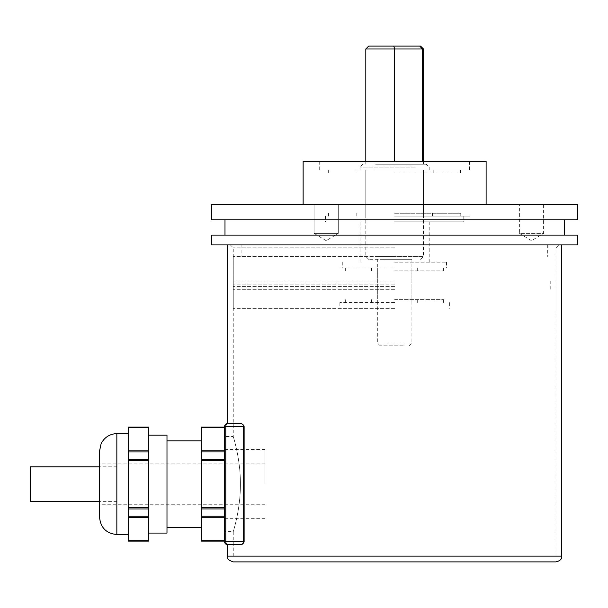 <?xml version="1.0" encoding="UTF-8"?>
<svg xmlns="http://www.w3.org/2000/svg" width="608" height="608" viewBox="0 0 608 608"><rect width="100%" height="100%" fill="white"/><g stroke="black" fill="none" stroke-linecap="round" stroke-linejoin="round"><path stroke-width="0.46" stroke-dasharray="3.04 2.28" d="M543.598 204.584L543.598 233.404L519.392 233.404L531.498 240.677L543.598 233.404L519.392 233.404L519.392 204.584L543.598 204.584L519.392 204.584M314.085 233.404L314.085 204.584L338.291 204.584L314.085 204.584L338.291 204.584L314.085 204.584L314.085 233.404L338.291 233.404L338.291 204.584L338.291 233.404L314.085 233.404L338.291 233.404L314.085 233.404L326.184 240.677L338.291 233.404L326.184 240.677L314.085 233.404M394.622 289.302L233.259 289.302L394.622 289.302M394.622 308.324L233.259 308.324L394.622 308.324M394.622 286.421L233.259 286.421L394.622 286.421M394.622 284.118L233.259 284.118L394.622 284.118M394.622 281.124L233.259 281.124L394.622 281.124M394.622 256.454L233.259 256.454L394.622 256.454M211.645 244.925L577.6 244.925M211.645 235.129L577.6 235.129M211.645 219.86L577.6 219.86M211.645 204.584L577.6 204.584M303.134 161.363L486.111 161.363M394.622 216.114L469.543 216.114L394.622 216.114M394.622 221.874L463.782 221.874L394.622 221.874M394.622 262.215L446.492 262.215L394.622 262.215M394.622 267.984L339.872 267.984L394.622 267.984M394.622 219.86L224.99 219.86L394.622 219.86M394.622 244.925L561.754 244.925L394.622 244.925M394.622 172.892L460.606 172.892L394.622 172.892M394.622 170.012L469.543 170.012L394.622 170.012M394.622 213.233L460.765 213.233L394.622 213.233M394.622 270.864L443.612 270.864L394.622 270.864M394.622 299.676L443.612 299.676L394.622 299.676M394.622 302.556L339.872 302.556L394.622 302.556M410.225 259.335L368.691 259.335L410.225 259.335M377.294 256.454L423.442 256.454L377.294 256.454M375.562 164.244L426.322 164.244L375.562 164.244M415.424 167.132L360.042 167.132L415.424 167.132M403.286 345.785L380.213 345.785L403.286 345.785M384.226 342.897L411.912 342.897L384.226 342.897M384.226 259.335L411.912 259.335L384.226 259.335M377.294 170.012L423.442 170.012L377.294 170.012M373.829 170.012L429.202 170.012L373.829 170.012M377.294 164.244L423.442 164.244L377.294 164.244M411.958 161.363L394.676 161.363L411.958 161.363M365.811 48.982L423.442 48.982M420.554 46.102L368.691 46.102M224.618 484.097L224.618 436.552L224.618 484.097M240.418 484.097C240.578 509.664 233.016 532.167 233.259 531.643C233.016 532.167 240.578 509.648 240.418 484.097C240.578 509.664 233.016 532.167 233.259 531.643C233.016 532.167 240.578 509.648 240.418 484.097C240.578 458.538 233.016 436.02 233.259 436.552C233.016 436.027 240.57 458.5 240.418 484.097C240.578 458.538 233.016 436.02 233.259 436.552C233.016 436.027 240.57 458.5 240.418 484.097M233.259 561.898L555.986 561.898M561.754 556.13L227.498 556.13M241.323 544.608L227.498 544.608L241.323 544.608C242.432 544.844 243.261 543.879 243.816 541.728L225.766 541.728A2.88 1.733 -90 0 0 227.498 544.608L241.323 544.608M227.498 423.586L241.323 423.586L227.498 423.586A2.88 1.733 -90 0 0 225.766 426.466L243.816 426.466L243.816 541.728M243.816 426.466C243.268 424.308 242.432 423.35 241.323 423.586M224.618 426.466L224.618 541.728A2.88 2.88 0 0 0 227.498 544.608A2.88 2.88 0 0 1 224.618 541.728L225.766 541.728L225.766 426.466L224.618 426.466M224.618 450.862L224.618 541.105L224.618 427.082L201.56 427.09L201.56 427.477L224.618 427.477M99.56 450.954L99.56 517.233M264.959 484.097L264.959 449.517L264.959 484.097M201.56 484.097L201.56 440.868L201.56 484.097M166.987 533.079L166.987 435.108M148.542 484.097L148.542 435.108L148.542 484.097M128.372 484.097L128.372 534.523L128.372 484.097M166.987 484.097L166.987 440.868L166.987 484.097M148.542 541.105L148.542 427.082L128.372 427.082L128.372 427.47L148.542 427.47M99.56 484.097L99.56 504.268L99.56 484.097M148.542 450.885L128.372 450.885L128.372 427.47M128.372 450.885L128.372 460.682L148.542 460.682M148.542 507.505L128.372 507.505L128.372 460.682M128.372 507.505L128.372 517.309L148.542 517.309M148.542 540.717L128.372 540.717L128.372 517.309M128.372 540.717L128.372 541.105M224.618 450.9L201.56 450.9L201.56 427.477M201.56 450.9L201.56 460.704L224.618 460.704M224.618 507.528L201.56 507.528L201.56 460.704M201.56 507.528L201.56 517.332L224.618 517.332M224.618 540.717L201.56 540.717L201.56 517.332M201.56 540.717L201.56 541.105M116.842 534.523L116.842 433.671M30.4 501.387L30.4 466.807M394.622 247.813L233.259 247.813L394.622 247.813M128.372 508.949L148.542 508.949M148.542 516.253L128.372 516.253M128.372 451.934L148.542 451.934M148.542 459.245L128.372 459.245M201.56 451.957L224.618 451.957M224.618 459.268L201.56 459.268M201.56 508.972L224.618 508.972M224.618 516.276L201.56 516.276M555.986 289.302L555.986 308.324M550.225 286.421L550.225 289.302M555.986 284.118L555.986 286.421M550.225 281.124L550.225 284.118M555.986 256.454L555.986 281.124M547.344 244.925L547.344 256.454M319.702 161.363L319.702 170.012M325.47 216.114L325.47 221.874M360.042 221.874L360.042 262.215M342.76 262.215L342.76 267.984M339.872 302.556L339.872 308.324M449.373 302.556L449.373 308.324M446.492 262.215L446.492 267.984M429.202 221.874L429.202 262.215M463.782 216.114L463.782 221.874M469.543 161.363L469.543 170.012M241.9 244.925L241.9 256.454M233.259 256.454L233.259 281.124M239.02 281.124L239.02 284.118M233.259 284.118L233.259 286.421M239.02 286.421L239.02 289.302M233.259 289.302L233.259 308.324M356.037 172.892L356.037 170.012M460.606 172.892L460.606 170.012M356.805 213.233L356.805 216.114M460.765 213.233L460.765 216.114M420.554 259.335L423.442 256.454L423.442 170.012L423.442 216.114M368.691 259.335L365.811 256.454L365.811 170.012L365.811 216.114M328.487 213.233L328.487 216.114M432.44 213.233L432.44 216.114M328.647 172.892L328.647 170.012M433.208 172.892L433.208 170.012M371.572 270.864L371.572 267.984M443.612 270.864L443.612 267.984M371.572 299.676L371.572 302.556M443.612 299.676L443.612 302.556M411.912 267.984L411.912 302.556M377.332 267.984L377.332 302.556M345.64 299.676L345.64 302.556M417.673 299.676L417.673 302.556M345.64 270.864L345.64 267.984M417.673 270.864L417.673 267.984M362.93 164.244L360.042 167.132L360.042 170.012M380.213 345.785L377.332 342.897L377.332 259.335M365.811 164.244L365.811 161.363M423.442 164.244L423.442 161.363M429.202 170.012L429.202 167.132L426.322 164.244M409.032 345.785L411.912 342.897L411.912 259.335M555.986 556.13L555.986 247.813L558.874 244.925M233.259 556.13L233.259 531.643L224.618 531.643M230.379 244.925L233.259 247.813L233.259 436.552L224.618 436.552M264.959 463.927L99.56 463.927M264.959 518.67L224.618 518.67M264.959 449.517L224.618 449.517M264.959 504.268L99.56 504.268M116.842 501.387L99.56 501.387M116.842 466.807L99.56 466.807"/><path stroke-width="0.91" d="M577.6 235.129L211.645 235.129L211.645 244.925L577.6 244.925L577.6 235.129M577.6 204.584L211.645 204.584L211.645 219.86L577.6 219.86L577.6 204.584M486.111 204.584L486.111 161.363L303.134 161.363L303.134 204.584M394.676 161.363L394.676 48.982L365.811 48.982L365.811 161.363M365.811 48.982L368.691 46.102L420.554 46.102L423.442 48.982L422.302 48.982L422.302 161.363M419.778 46.102L422.302 48.982L394.676 48.982L393.733 46.102M555.986 561.898L233.259 561.898C225.378 559.155 228.6 557.84 227.498 556.13L561.754 556.13C561.268 557.452 562.757 560.021 555.986 561.898M241.323 423.586L243.474 425.053L244.12 426.466L244.12 541.728L243.474 543.142L241.323 544.608L227.498 544.608A2.88 1.733 -90 0 1 225.766 541.728L243.253 541.728L243.253 426.466L225.766 426.466A2.88 1.733 -90 0 1 227.498 423.586L241.323 423.586L227.498 423.586A2.88 2.88 0 0 0 224.618 426.466A2.88 2.88 0 0 1 227.498 423.586A2.88 2.88 0 0 0 224.618 426.466A2.88 2.88 0 0 1 227.498 423.586L227.498 244.925M224.618 541.728L224.618 426.466L225.766 426.466L225.766 541.728L224.618 541.728A2.88 2.88 0 0 0 227.498 544.608A2.88 2.88 0 0 1 224.618 541.728M224.618 517.286L201.56 517.286L201.56 507.482L224.618 507.482M99.56 517.233L99.56 450.954L101.088 443.84C103.824 438.239 108.262 434.902 114.41 433.838L116.842 433.671L116.842 534.523C106.347 533.497 100.578 527.736 99.56 517.233M148.542 435.108L166.987 435.108L166.987 533.079L148.542 533.079M224.618 427.082L224.618 450.862L201.56 450.862L201.56 427.082L224.618 427.082L201.56 427.082M148.542 427.47L128.372 427.47L128.372 427.082L148.542 427.082L148.542 541.105L128.372 541.105L128.372 540.717L148.542 540.717M148.542 517.309L128.372 517.309L128.372 540.717M128.372 517.309L128.372 507.505L148.542 507.505M148.542 460.682L128.372 460.682L128.372 507.505M128.372 460.682L128.372 450.885L148.542 450.885M128.372 427.47L128.372 450.885M128.372 541.105L148.542 541.105M224.618 541.105L201.56 541.105L224.618 541.105L201.56 541.105L201.56 540.717L224.618 540.717M201.56 517.286L201.56 540.717M224.618 460.659L201.56 460.659L201.56 507.482M201.56 460.659L201.56 450.862M99.56 466.807L30.4 466.807L30.4 501.387L99.56 501.387M244.12 426.466L243.253 426.466A2.88 1.733 -90 0 1 243.474 425.053M243.474 543.142A2.88 1.733 -90 0 1 243.253 541.728L244.12 541.728M128.372 516.253L148.542 516.253M148.542 508.949L128.372 508.949M128.372 459.245L148.542 459.245M148.542 451.934L128.372 451.934M224.618 427.47L201.56 427.47M201.56 459.222L224.618 459.222M224.618 451.919L201.56 451.919M201.56 516.23L224.618 516.23M224.618 508.926L201.56 508.926M564.262 219.86L564.262 235.129M224.99 219.86L224.99 235.129M423.442 161.363L423.442 48.982M561.754 244.925L561.754 556.13M227.498 544.608L227.498 556.13M201.56 527.318L166.987 527.318M128.372 534.523L116.842 534.523M128.372 433.671L116.842 433.671M201.56 440.868L166.987 440.868"/></g></svg>
